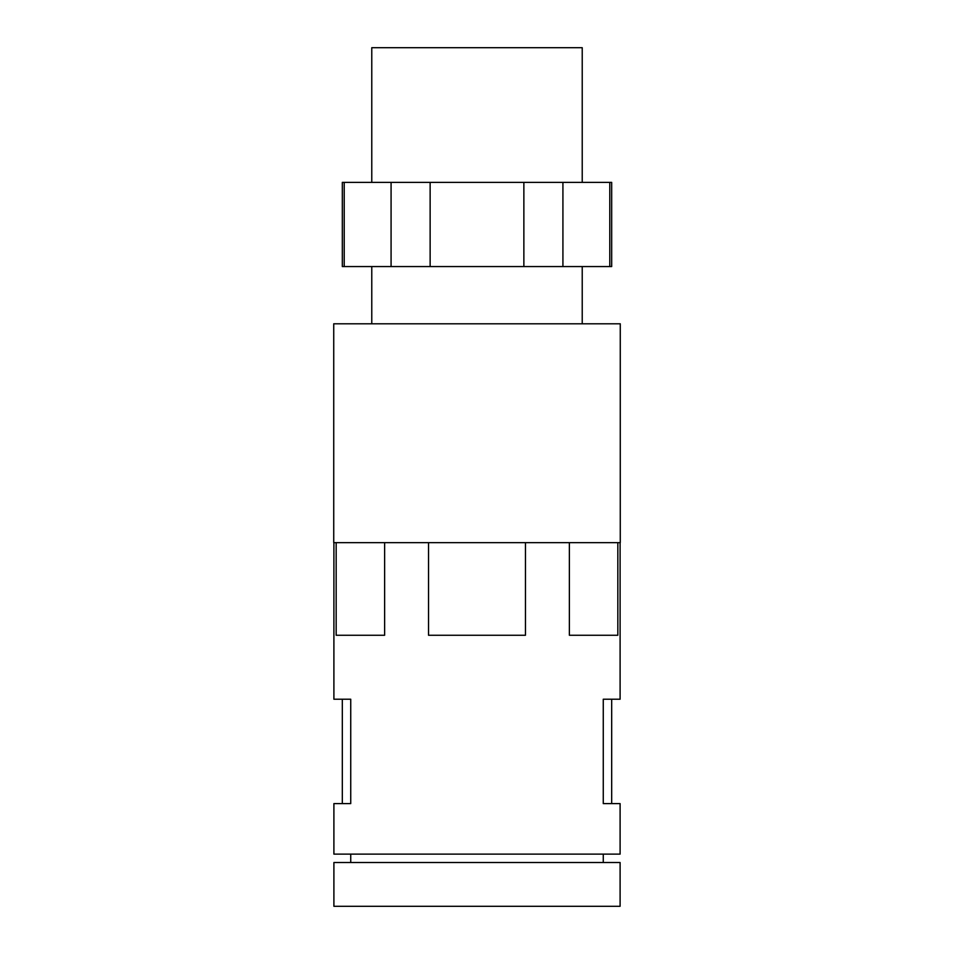 <?xml version="1.0" encoding="UTF-8"?>
<svg xmlns="http://www.w3.org/2000/svg" width="954" height="954" viewBox="0 0 954 954"><rect width="100%" height="100%" fill="white"/><g stroke="black" fill="none" stroke-linecap="round" stroke-linejoin="round"><path stroke-width="1.43" d="M477 906.3L620.1 906.3L620.1 862.523L333.9 862.523L333.9 906.3L477 906.3M333.9 542.659L333.9 699.222L350.738 699.222L350.738 803.602L333.9 803.602L333.9 854.116L620.1 854.116L620.1 803.602L603.262 803.602L603.262 699.222L620.1 699.222L620.1 542.659M525.463 542.659L525.463 635.257L428.537 635.257L428.537 542.659M384.629 542.659L384.629 635.257L336.166 635.257L336.166 542.659M333.733 542.659L620.267 542.659L620.267 323.8L333.733 323.8L333.733 542.659M609.785 182.381L609.785 266.56L611.681 266.56L611.681 182.381L391.08 182.381L391.08 266.56L342.319 266.56L342.319 182.381L344.215 182.381L344.215 266.56M609.785 266.56L391.08 266.56M562.92 182.381L562.92 266.56M523.865 182.381L523.865 266.56M582.226 182.381L582.226 47.7L371.774 47.7L371.774 182.381M430.135 182.381L430.135 266.56M391.08 182.381L344.215 182.381M617.834 542.659L617.834 635.257L569.371 635.257L569.371 542.659M350.738 854.116L350.738 862.523M371.774 266.56L371.774 323.8M611.681 699.222L611.681 803.602M342.319 699.222L342.319 803.602M582.226 266.56L582.226 323.8M603.262 854.116L603.262 862.523"/></g></svg>
